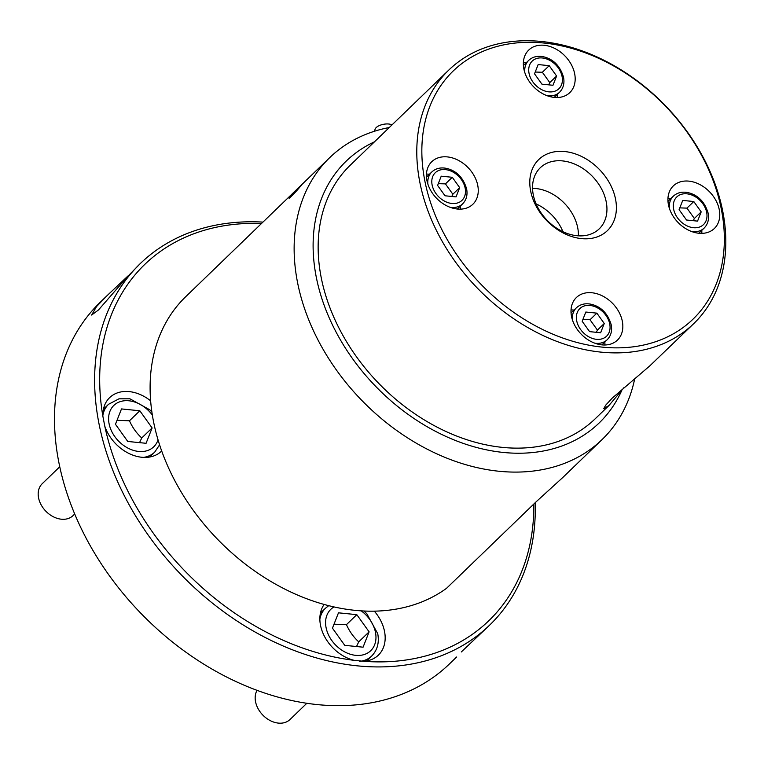 <?xml version="1.0" encoding="UTF-8"?>
<svg xmlns="http://www.w3.org/2000/svg" width="764" height="764" viewBox="0 0 764 764"><rect width="100%" height="100%" fill="white"/><g stroke="black" fill="none" stroke-linecap="round" stroke-linejoin="round"><path stroke-width="1.15" d="M536.127 203.94A40.693 30.245 -134 0 1 562.953 231.712M442.958 76.219A176.283 130.997 46 0 0 481.11 291.905A176.283 130.997 46 0 0 693.75 323.611A176.283 130.997 46 0 0 699.643 317.404A176.283 130.997 46 0 0 661.481 101.717A176.283 130.997 46 0 0 448.85 70.001A176.283 130.997 46 0 0 442.958 76.219M623.978 387.644L608.946 405.503L603.77 408.644L605.728 405.14L612.327 398.015L649.772 365.908L693.75 323.611M448.85 70.001L350.208 165.253A176.283 130.997 46 0 0 378.428 383.06A176.283 130.997 46 0 0 595.118 418.863L608.946 405.512M374.284 131.312L375.239 128.935A9.311 4.106 -10.9 0 1 388.723 124.007A9.311 4.106 -10.9 0 1 391.989 124.914M74.71 514L73.029 515.624A22.185 16.483 -134 0 1 61.378 519.214A22.185 16.483 -134 0 1 41.094 504.765A22.185 16.483 -134 0 1 42.211 483.717L59.754 466.775M121.495 408.931L139.822 410.774L152.112 427.955L146.077 443.292L127.76 441.458L115.46 424.278L121.495 408.931M152.112 427.955L141.751 437.963C136.584 433.264 132.487 427.544 129.46 420.783L117.026 420.305M129.46 420.783L139.822 410.774M139.535 442.642L141.751 437.963M306.822 703.281L290.014 719.516A22.185 16.483 -134 0 1 278.373 723.107A22.185 16.483 -134 0 1 259.254 710.625A22.185 16.483 -134 0 1 257.057 690.35M338.481 612.823L356.807 614.657L369.107 631.847L363.072 647.184L344.745 645.351L332.455 628.161L338.481 612.823M369.107 631.847L358.736 641.846C353.57 637.157 349.473 631.427 346.445 624.665L334.011 624.198M346.445 624.665L356.807 614.657M356.521 646.525L358.736 641.846M682.739 200.416L693.779 201.524L701.19 211.876L697.551 221.121L686.511 220.013L679.101 209.661L682.739 200.416M701.19 211.876L694.352 218.475L686.951 208.123L679.798 207.884M686.951 208.123L693.779 201.524M693.292 220.691L694.352 218.475M538.162 64.558L549.201 65.666L556.612 76.028L552.974 85.272L541.934 84.164L534.523 73.812L538.162 64.558M556.612 76.028L549.774 82.617L542.364 72.265L535.22 72.036M542.364 72.265L549.201 65.666M548.714 84.842L549.774 82.617M389.296 127.512A196.004 145.657 46 0 0 329.781 157.565L185.757 296.652A196.004 145.657 -134 0 0 210.243 531.419A196.004 145.657 -134 0 0 446.539 588.309L536.213 501.719L562.915 477.385L602.099 439.548A196.004 145.657 46 0 0 634.722 378.724M299.918 186.979C294.503 193.636 284.991 202.823 290.96 195.641C296.718 189.319 306.24 180.132 299.918 186.979L301.904 184.611M289.145 198.182L290.96 195.641M621.648 390.681A182.033 135.276 -134 0 1 503.552 452.469A182.033 135.276 -134 0 1 327.555 313.975A182.033 135.276 -134 0 1 374.484 141.817M329.781 157.565A196.004 145.657 46 0 0 319.906 343.58A196.004 145.657 46 0 0 499.198 471.273A196.004 145.657 46 0 0 602.099 439.548M549.029 222.171A42.45 31.544 46 0 0 598.422 229.592A42.45 31.544 46 0 0 592.434 176.398A42.45 31.544 46 0 0 539.489 168.558A42.45 31.544 46 0 0 549.029 222.171M532.546 188.355A40.693 30.245 -134 0 1 578.396 235.828M548.982 222.849A49.402 36.71 -134 0 1 537.121 161.28A49.402 36.71 -134 0 1 597.209 167.306A49.402 36.71 -134 0 1 609.061 228.875A49.402 36.71 -134 0 1 548.982 222.849M437.906 199.585A29.576 21.975 -134 0 1 431.794 161.691A29.576 21.975 -134 0 1 466.775 166.342A29.576 21.975 -134 0 1 472.887 204.236A29.576 21.975 -134 0 1 437.906 199.585M460.291 209.145A29.576 21.975 46 0 0 460.272 206.137M429.454 174.23A29.576 21.975 46 0 0 426.455 174.106M618.448 339.044A29.576 21.975 -134 0 1 617.465 340.085A29.576 21.975 -134 0 1 581.786 334.766A29.576 21.975 -134 0 1 575.387 298.581A29.576 21.975 -134 0 1 576.381 297.54A29.576 21.975 -134 0 1 612.05 302.859A29.576 21.975 -134 0 1 618.448 339.044M604.878 344.994A29.576 21.975 46 0 0 604.849 341.986M574.031 310.079A29.576 21.975 46 0 0 571.033 309.955M708.285 190.57A29.576 21.975 -134 0 1 714.388 228.465A29.576 21.975 -134 0 1 679.416 223.814A29.576 21.975 -134 0 1 673.304 185.919A29.576 21.975 -134 0 1 708.285 190.57M670.964 198.459A29.576 21.975 46 0 0 667.956 198.334M701.801 233.373A29.576 21.975 46 0 0 701.782 230.365M527.733 51.112A29.576 21.975 -134 0 1 528.717 50.071A29.576 21.975 -134 0 1 564.395 55.39A29.576 21.975 -134 0 1 570.794 91.575A29.576 21.975 -134 0 1 569.81 92.616A29.576 21.975 -134 0 1 534.131 87.297A29.576 21.975 -134 0 1 527.733 51.112M557.214 97.525A29.576 21.975 46 0 0 557.195 94.516M526.377 62.61A29.576 21.975 46 0 0 523.378 62.486M447.465 77.03A172.549 128.228 -134 0 1 708.849 170.105A172.549 128.228 -134 0 1 562.972 338.099A172.549 128.228 -134 0 1 447.465 77.03M461.303 651.959L489.581 625.181A251.375 186.808 46 0 0 497.985 616.319A251.375 186.808 46 0 0 535.22 502.674M262.95 222.104A251.375 186.808 46 0 0 140.337 263.523L127.321 276.845L98.48 309.964L91.632 315.045L96.484 306.622L107.361 295.372L128.533 275.451M161.691 450.961A37.255 27.685 -134 0 1 161.405 451.237A37.255 27.685 -134 0 1 117.341 445.383A37.255 27.685 -134 0 1 104.773 426.121L102.901 416.399A37.255 27.685 -134 0 1 109.644 397.633A37.255 27.685 -134 0 1 150.642 400.833M324.127 604.448A37.255 27.685 -134 0 0 324.671 636.727A37.255 27.685 -134 0 0 354.028 660.316A247.651 184.038 -134 0 1 104.773 426.121M374.322 611.162A37.255 27.685 -134 0 1 379.641 653.812A37.255 27.685 -134 0 1 378.4 655.13A37.255 27.685 -134 0 1 363.511 661.271A247.651 184.038 -134 0 0 497.058 612.04A247.651 184.038 -134 0 0 533.826 504.02M102.901 416.399A247.651 184.038 -134 0 1 261.517 223.48M354.028 660.316L363.511 661.271M140.337 263.523A251.375 186.808 46 0 0 131.943 272.385A251.375 186.808 46 0 0 186.359 579.962A251.375 186.808 46 0 0 489.581 625.181M456.605 657.021L449.452 663.926A251.375 186.808 -134 0 1 146.23 618.706A251.375 186.808 -134 0 1 91.814 311.129A251.375 186.808 -134 0 1 100.218 302.277L107.361 295.372M596.369 332.311L597.429 330.096L590.018 319.744L582.875 319.505M604.267 323.497L600.628 332.741L589.588 331.633L582.178 321.281L585.816 312.037L596.856 313.144L604.267 323.497L597.429 330.096M590.018 319.744L596.856 313.144M451.791 196.463L452.851 194.237L445.441 183.885L438.297 183.656M459.68 187.638L456.051 196.892L445.011 195.785L437.6 185.423L441.229 176.178L452.278 177.286L459.68 187.638L452.851 194.237M445.441 183.885L452.278 177.286M151.902 412.082L149.811 409.819L129.909 398.798L118.983 398.818L108.536 404.29A33.244 24.706 46 0 0 102.873 415.282M143.537 457.397A33.244 24.706 46 0 0 154.72 452.116L159.59 444.82M158.033 439.816A28.745 21.363 -134 0 1 130.797 449.442A28.745 21.363 -134 0 1 108.612 419.713A28.745 21.363 -134 0 1 128.906 400.785A28.745 21.363 -134 0 1 152.351 415.043M328.711 605.671L325.521 608.182A33.244 24.706 46 0 0 319.858 619.174M359.605 661.395A33.244 24.706 46 0 0 371.705 656.009C377.359 650.164 379.374 642.734 377.75 633.719L366.806 613.712L363.855 610.999M361.21 610.856A28.745 21.363 -134 0 1 375.496 632.487A28.745 21.363 -134 0 1 342.759 650.775A28.745 21.363 -134 0 1 334.011 606.931M691.85 231.607A22.185 16.483 46 0 0 692.49 231.683A22.185 16.483 46 0 0 704.131 228.092C707.894 224.224 709.24 219.268 708.161 213.242C703.902 198.65 694.552 194.027 687.571 192.528C681.87 191.497 677.114 192.719 673.313 196.186A22.185 16.483 46 0 0 669.379 208.343M706.681 212.421A19.224 14.287 -134 0 1 693.406 227.701A19.224 14.287 -134 0 1 673.619 209.107A19.224 14.287 -134 0 1 686.884 193.827A19.224 14.287 -134 0 1 706.681 212.421M547.263 95.758A22.185 16.483 46 0 0 547.903 95.834A22.185 16.483 46 0 0 559.554 92.243C563.316 88.376 564.653 83.419 563.574 77.393C559.315 62.801 549.975 58.169 542.984 56.67C537.283 55.648 532.537 56.87 528.736 60.337A22.185 16.483 46 0 0 524.792 72.484M562.094 76.572A19.224 14.287 -134 0 1 548.829 91.852A19.224 14.287 -134 0 1 529.032 73.258A19.224 14.287 -134 0 1 542.306 57.978A19.224 14.287 -134 0 1 562.094 76.572M571.052 312.953L576.39 307.806A22.185 16.483 46 0 0 572.446 319.963M594.927 343.227A22.185 16.483 46 0 0 595.557 343.303A22.185 16.483 46 0 0 607.208 339.713L601.87 344.87M589.961 305.447A19.224 14.287 -134 0 1 609.748 324.041A19.224 14.287 -134 0 1 596.483 339.321A19.224 14.287 -134 0 1 576.686 320.727A19.224 14.287 -134 0 1 589.961 305.447M426.474 177.105L431.813 171.957A22.185 16.483 46 0 0 427.869 184.105M450.34 207.378A22.185 16.483 46 0 0 450.98 207.455A22.185 16.483 46 0 0 462.621 203.864L457.292 209.021M445.383 169.598A19.224 14.287 -134 0 1 465.171 188.192A19.224 14.287 -134 0 1 451.906 203.472A19.224 14.287 -134 0 1 432.109 184.878A19.224 14.287 -134 0 1 445.383 169.598M108.536 404.29L103.436 409.217M154.72 452.116L149.62 457.034M325.521 608.182L320.431 613.1M371.705 656.009L366.615 660.927M673.313 196.186L667.984 201.333M704.131 228.092L698.793 233.249M528.736 60.337L523.397 65.484M559.554 92.243L554.215 97.4M576.39 307.806C580.191 304.339 584.938 303.117 590.639 304.148C597.629 305.648 606.969 310.27 611.229 324.862C612.308 330.888 610.971 335.845 607.208 339.713M431.813 171.957C435.614 168.491 440.36 167.268 446.061 168.29C453.052 169.789 462.392 174.421 466.651 189.014C467.73 195.04 466.384 199.996 462.621 203.864"/></g></svg>
